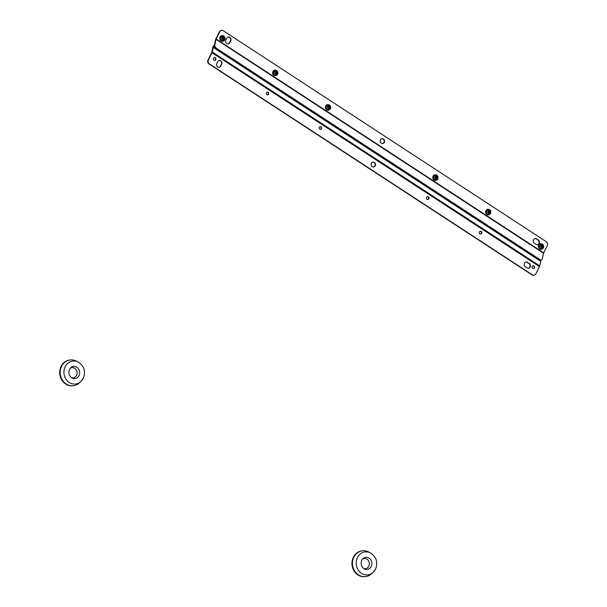 <?xml version="1.0" encoding="UTF-8"?>
<svg xmlns="http://www.w3.org/2000/svg" width="607" height="607" viewBox="0 0 607 607"><rect width="100%" height="100%" fill="white"/><g stroke="black" fill="none" stroke-linecap="round" stroke-linejoin="round"><path stroke-width="0.91" d="M370.52 552.947A11.548 10.273 82.8 0 0 357.447 557.514A11.548 10.273 82.8 0 0 359.875 572.044A11.548 10.273 82.8 0 0 373.002 572.5L375.521 569.199C378.131 562.34 376.461 556.923 370.52 552.947L368.601 551.953A12.982 11.548 82.8 0 0 362.387 550.822A12.982 11.548 82.8 0 0 353.896 557.089A12.982 11.548 82.8 0 0 354.488 570.739A12.982 11.548 82.8 0 0 365.649 576.582A12.982 11.548 82.8 0 0 371.385 573.941L373.002 572.5A11.548 10.273 82.8 0 0 375.452 569.275M362.387 550.822L361.871 550.89A12.982 11.548 82.8 0 0 353.388 557.158A12.982 11.548 82.8 0 0 353.98 570.808A12.982 11.548 82.8 0 0 365.141 576.65L365.649 576.582M363.646 568.509A5.114 4.545 82.8 0 0 368.775 566.21A5.114 4.545 82.8 0 0 367.963 560.049A5.114 4.545 82.8 0 0 362.455 559.146M327.697 104.639A2.823 2.511 82.8 0 0 326.126 109.366A2.823 2.511 82.8 0 0 328.402 110.231M435.082 174.77A2.823 2.511 82.8 0 0 433.519 179.497A2.823 2.511 82.8 0 0 435.796 180.37M538.371 240.061L536.611 238.915A2.542 2.261 82.8 0 0 534.41 243.278L536.171 244.424A2.542 2.261 82.8 0 0 538.371 240.061L536.224 238.961A2.542 2.261 82.8 0 0 535.002 238.604M226.813 38.195L225.834 40.138A2.542 2.261 82.8 0 0 229.795 42.725L230.774 40.783A2.542 2.261 82.8 0 0 226.813 38.195M222.063 35.654A2.823 2.511 82.8 0 0 220.5 40.381A2.823 2.511 82.8 0 0 222.777 41.246M274.88 70.146A2.823 2.511 82.8 0 0 273.309 74.873A2.823 2.511 82.8 0 0 275.593 75.738M380.369 139.769A2.542 2.261 82.8 0 0 384.33 142.357A2.542 2.261 82.8 0 0 380.369 139.769M487.899 209.263A2.823 2.511 82.8 0 0 486.328 213.99A2.823 2.511 82.8 0 0 488.612 214.863M540.716 243.756A2.823 2.511 82.8 0 0 539.145 248.483A2.823 2.511 82.8 0 0 541.421 249.356M543.637 252.838L216.183 38.985L219.84 31.716A2.823 2.511 -97.2 0 1 223.262 30.729L546.308 241.707A2.823 2.511 82.8 0 1 547.294 245.569L543.5 253.195L216.054 39.341L214.893 44.994A2.823 1.783 51.8 0 0 216.676 48.446L539.722 259.424A2.823 1.783 51.8 0 0 541.884 259.629A2.823 1.783 51.8 0 0 542.339 258.848L543.5 253.195M541.884 259.629L541.368 260.031A2.823 1.783 51.8 0 1 539.206 259.834L216.16 48.848A2.823 1.783 51.8 0 1 214.377 45.396L215.538 39.751A1.692 0.615 -56.9 0 1 215.804 39.03L219.461 31.761A2.823 2.511 -97.2 0 1 221.494 30.38M537.4 244.78A2.542 2.261 82.8 0 0 537.984 240.114M227.944 43.962A2.542 2.261 82.8 0 0 229.416 42.771L229.795 42.725M228.285 37.004A2.542 2.261 82.8 0 1 230.387 40.836L229.416 42.771M382.478 143.601A2.542 2.261 82.8 0 0 381.841 138.578M329.973 105.504A2.823 2.511 82.8 0 0 326.384 109.336A2.823 2.511 82.8 0 0 329.973 105.504M329.616 105.891A2.261 2.011 82.8 0 0 326.741 108.949A2.261 2.011 82.8 0 0 328.736 109.601C330.36 108.759 330.694 107.538 329.738 105.929L328.175 105.163M329.586 106.4A1.411 1.252 82.8 0 0 327.795 108.312A1.411 1.252 82.8 0 0 329.586 106.4M329.161 107.932A0.66 0.584 82.8 0 0 329.017 107.932L329.593 107.856A0.66 0.584 82.8 0 1 329.738 107.864A1.267 1.131 82.8 0 0 329.806 107.591A0.66 0.584 82.8 0 1 329.578 106.604A1.267 1.131 82.8 0 0 329.404 106.392A0.66 0.584 82.8 0 1 328.531 106.096L328.531 106.096A1.267 1.131 82.8 0 0 328.288 106.157A0.66 0.584 82.8 0 1 327.636 106.847A1.267 1.131 82.8 0 0 327.575 107.113A0.66 0.584 82.8 0 1 327.795 108.107A1.267 1.131 82.8 0 0 327.977 108.312A0.66 0.584 82.8 0 1 328.85 108.615L328.85 108.615A1.267 1.131 82.8 0 0 329.093 108.554L328.835 108.585M329.593 107.856A0.66 0.584 82.8 0 0 329.093 108.554M329.578 106.604L329.002 106.673A0.66 0.584 82.8 0 0 329.229 107.667A1.267 1.131 82.8 0 1 329.169 107.909M328.228 106.498A0.66 0.584 82.8 0 0 328.577 106.574L329.146 106.498M329.017 107.932A0.66 0.584 82.8 0 0 328.569 108.281M329.806 107.591L329.229 107.667M224.347 36.519A2.823 2.511 82.8 0 0 220.751 40.35A2.823 2.511 82.8 0 0 224.347 36.519M223.983 36.906A2.261 2.011 82.8 0 0 221.115 39.963A2.261 2.011 82.8 0 0 223.103 40.616C224.734 39.774 225.068 38.552 224.104 36.944L222.541 36.177M223.96 37.414A1.411 1.252 82.8 0 0 222.162 39.326A1.411 1.252 82.8 0 0 223.96 37.414M223.535 38.947A0.66 0.584 82.8 0 0 223.391 38.947L223.96 38.871A0.66 0.584 82.8 0 1 224.112 38.878A1.267 1.131 82.8 0 0 224.18 38.605A0.66 0.584 82.8 0 1 223.953 37.619A1.267 1.131 82.8 0 0 223.778 37.406A0.66 0.584 82.8 0 1 222.898 37.11L222.898 37.11A1.267 1.131 82.8 0 0 222.655 37.171A0.66 0.584 82.8 0 1 222.01 37.862A1.267 1.131 82.8 0 0 221.942 38.127A0.66 0.584 82.8 0 1 222.17 39.121A1.267 1.131 82.8 0 0 222.344 39.326A0.66 0.584 82.8 0 1 223.217 39.63A1.267 1.131 82.8 0 0 223.467 39.569L223.209 39.599M223.96 38.871A0.66 0.584 82.8 0 0 223.467 39.569M223.953 37.619L223.376 37.687A0.66 0.584 82.8 0 0 223.604 38.681A1.267 1.131 82.8 0 1 223.543 38.924M222.602 37.513A0.66 0.584 82.8 0 0 222.944 37.588L223.52 37.513M223.391 38.947A0.66 0.584 82.8 0 0 222.944 39.296M224.18 38.605L223.604 38.681M277.156 71.011A2.823 2.511 82.8 0 0 273.567 74.843A2.823 2.511 82.8 0 0 277.156 71.011M276.8 71.398A2.261 2.011 82.8 0 0 273.924 74.456A2.261 2.011 82.8 0 0 275.919 75.109C277.543 74.266 277.877 73.045 276.921 71.436L275.358 70.67M276.769 71.907A1.411 1.252 82.8 0 0 274.979 73.819A1.411 1.252 82.8 0 0 276.769 71.907M276.352 73.439A0.66 0.584 82.8 0 0 276.2 73.439L276.777 73.364A0.66 0.584 82.8 0 1 276.929 73.371A1.267 1.131 82.8 0 0 276.989 73.098A0.66 0.584 82.8 0 1 276.769 72.112A1.267 1.131 82.8 0 0 276.587 71.899A0.66 0.584 82.8 0 1 275.715 71.603L275.715 71.603A1.267 1.131 82.8 0 0 275.472 71.664A0.66 0.584 82.8 0 1 274.827 72.354A1.267 1.131 82.8 0 0 274.759 72.62A0.66 0.584 82.8 0 1 274.986 73.614A1.267 1.131 82.8 0 0 275.161 73.819A0.66 0.584 82.8 0 1 276.033 74.122L276.033 74.122A1.267 1.131 82.8 0 0 276.276 74.062L276.026 74.092M276.777 73.364A0.66 0.584 82.8 0 0 276.276 74.062M276.769 72.112L276.193 72.18A0.66 0.584 82.8 0 0 276.42 73.174A1.267 1.131 82.8 0 1 276.36 73.417M275.419 72.005A0.66 0.584 82.8 0 0 275.76 72.081L276.337 72.005M276.2 73.439A0.66 0.584 82.8 0 0 275.76 73.788M276.989 73.098L276.42 73.174M437.366 175.643A2.823 2.511 82.8 0 0 433.77 179.467A2.823 2.511 82.8 0 0 437.366 175.643M437.002 176.022A2.261 2.011 82.8 0 0 434.134 179.088A2.261 2.011 82.8 0 0 436.122 179.74C437.746 178.898 438.087 177.669 437.123 176.068L435.56 175.302M436.979 176.531A1.411 1.252 82.8 0 0 435.181 178.443A1.411 1.252 82.8 0 0 436.979 176.531M436.554 178.071A0.66 0.584 82.8 0 0 436.403 178.071L436.979 177.995A0.66 0.584 82.8 0 1 437.131 177.995A1.267 1.131 82.8 0 0 437.199 177.73A0.66 0.584 82.8 0 1 436.972 176.736A1.267 1.131 82.8 0 0 436.797 176.531A0.66 0.584 82.8 0 1 435.917 176.227L435.917 176.227A1.267 1.131 82.8 0 0 435.674 176.288A0.66 0.584 82.8 0 1 435.029 176.978A1.267 1.131 82.8 0 0 434.961 177.252A0.66 0.584 82.8 0 1 435.189 178.238A1.267 1.131 82.8 0 0 435.363 178.45A0.66 0.584 82.8 0 1 436.236 178.746L436.236 178.746A1.267 1.131 82.8 0 0 436.479 178.686L436.228 178.716M436.979 177.995A0.66 0.584 82.8 0 0 436.479 178.686M436.972 176.736L436.395 176.812A0.66 0.584 82.8 0 0 436.623 177.798A1.267 1.131 82.8 0 1 436.562 178.048M435.621 176.637A0.66 0.584 82.8 0 0 435.963 176.705L436.539 176.637M436.403 178.071A0.66 0.584 82.8 0 0 435.963 178.412M437.199 177.73L436.623 177.798M542.992 244.629A2.823 2.511 82.8 0 0 539.403 248.453A2.823 2.511 82.8 0 0 542.992 244.629M542.635 245.008A2.261 2.011 82.8 0 0 539.76 248.073A2.261 2.011 82.8 0 0 541.755 248.726C543.379 247.884 543.713 246.654 542.757 245.053L541.194 244.287M542.605 245.516A1.411 1.252 82.8 0 0 540.814 247.428A1.411 1.252 82.8 0 0 542.605 245.516M542.18 247.057A0.66 0.584 82.8 0 0 542.036 247.057L542.612 246.981A0.66 0.584 82.8 0 1 542.757 246.981A1.267 1.131 82.8 0 0 542.825 246.715A0.66 0.584 82.8 0 1 542.597 245.721A1.267 1.131 82.8 0 0 542.423 245.516A0.66 0.584 82.8 0 1 541.55 245.213L541.55 245.213A1.267 1.131 82.8 0 0 541.307 245.274A0.66 0.584 82.8 0 1 540.655 245.964A1.267 1.131 82.8 0 0 540.594 246.237A0.66 0.584 82.8 0 1 540.814 247.224A1.267 1.131 82.8 0 0 540.996 247.436A0.66 0.584 82.8 0 1 541.869 247.732L541.869 247.732A1.267 1.131 82.8 0 0 542.112 247.671L541.854 247.702M542.612 246.981A0.66 0.584 82.8 0 0 542.112 247.671M542.597 245.721L542.021 245.797A0.66 0.584 82.8 0 0 542.248 246.783A1.267 1.131 82.8 0 1 542.188 247.034M541.247 245.623A0.66 0.584 82.8 0 0 541.588 245.691L542.165 245.623M542.036 247.057A0.66 0.584 82.8 0 0 541.588 247.398M542.825 246.715L542.248 246.783M490.175 210.136A2.823 2.511 82.8 0 0 486.586 213.96A2.823 2.511 82.8 0 0 490.175 210.136M489.819 210.515A2.261 2.011 82.8 0 0 486.943 213.581A2.261 2.011 82.8 0 0 488.939 214.233C490.562 213.391 490.896 212.162 489.94 210.561L488.377 209.794M489.788 211.024A1.411 1.252 82.8 0 0 487.998 212.936A1.411 1.252 82.8 0 0 489.788 211.024M489.371 212.564A0.66 0.584 82.8 0 0 489.219 212.564L489.796 212.488A0.66 0.584 82.8 0 1 489.948 212.488A1.267 1.131 82.8 0 0 490.008 212.222A0.66 0.584 82.8 0 1 489.788 211.228A1.267 1.131 82.8 0 0 489.606 211.024A0.66 0.584 82.8 0 1 488.734 210.72L488.734 210.72A1.267 1.131 82.8 0 0 488.491 210.781A0.66 0.584 82.8 0 1 487.846 211.471A1.267 1.131 82.8 0 0 487.778 211.744A0.66 0.584 82.8 0 1 488.005 212.731A1.267 1.131 82.8 0 0 488.18 212.943A0.66 0.584 82.8 0 1 489.052 213.239L489.052 213.239A1.267 1.131 82.8 0 0 489.295 213.178L489.037 213.209M489.796 212.488A0.66 0.584 82.8 0 0 489.295 213.178M489.788 211.228L489.212 211.304A0.66 0.584 82.8 0 0 489.439 212.291A1.267 1.131 82.8 0 1 489.379 212.541M488.438 211.13A0.66 0.584 82.8 0 0 488.779 211.198L489.356 211.13M489.219 212.564A0.66 0.584 82.8 0 0 488.779 212.905M490.008 212.222L489.439 212.291M319.98 126.635A1.411 1.252 -97.2 0 1 320.329 129.405M427.374 196.774A1.411 1.252 -97.2 0 1 427.723 199.536M525.966 262.057A2.542 2.261 -97.2 0 1 527.187 262.414L528.947 263.567A2.542 2.261 -97.2 0 1 528.363 268.233M219.248 60.457A2.542 2.261 -97.2 0 1 221.35 64.289L220.379 66.224A2.542 2.261 -97.2 0 1 218.907 67.423M214.354 57.65A1.411 1.252 -97.2 0 1 214.703 60.419M267.163 92.143A1.411 1.252 -97.2 0 1 267.52 94.912M372.804 162.031A2.542 2.261 -97.2 0 1 373.442 167.054M480.183 231.267A1.411 1.252 -97.2 0 1 480.539 234.029M532.999 265.76A1.411 1.252 -97.2 0 1 533.348 268.522M213.452 46.382L212.936 46.785L211.638 52.794L207.981 60.063A2.823 2.511 82.8 0 0 208.967 63.925L209.347 63.879A2.823 2.511 82.8 0 1 208.368 60.017L212.025 52.741A1.692 0.615 -56.9 0 0 212.291 52.027L213.452 46.382A2.823 1.783 -128.2 0 1 213.907 45.601A2.823 1.783 -128.2 0 1 214.377 45.373M533.781 275.252A2.823 2.511 -97.2 0 1 532.013 274.903L208.967 63.925M527.574 262.368A2.542 2.261 -97.2 0 0 525.374 266.731L527.134 267.877A2.542 2.261 -97.2 0 0 529.334 263.514L527.187 262.414M213.618 58.295A1.411 1.252 -97.2 0 1 215.819 59.729A1.411 1.252 -97.2 0 1 213.618 58.295M426.638 197.412A1.411 1.252 -97.2 0 1 428.838 198.853A1.411 1.252 -97.2 0 1 426.638 197.412M221.737 64.236A2.542 2.261 -97.2 0 0 217.776 61.648L216.798 63.591A2.542 2.261 -97.2 0 0 220.766 66.178L221.35 64.289M319.252 127.28A1.411 1.252 -97.2 0 1 321.452 128.714A1.411 1.252 -97.2 0 1 319.252 127.28M479.454 231.904A1.411 1.252 -97.2 0 1 481.654 233.346A1.411 1.252 -97.2 0 1 479.454 231.904M371.332 163.222A2.542 2.261 -97.2 0 1 375.293 165.81A2.542 2.261 -97.2 0 1 371.332 163.222M532.271 266.397A1.411 1.252 -97.2 0 1 534.471 267.839A1.411 1.252 -97.2 0 1 532.271 266.397M266.435 92.788A1.411 1.252 -97.2 0 1 268.635 94.222A1.411 1.252 -97.2 0 1 266.435 92.788M212.291 52.027L539.737 265.881A1.692 0.615 -56.9 0 1 539.479 266.594L535.822 273.871A2.823 2.511 -97.2 0 1 532.4 274.857L209.347 63.879M212.936 46.785A2.823 1.783 -128.2 0 1 213.391 46.003L213.907 45.601M539.737 265.881L540.898 260.251M540.033 260.669L214.112 48.029L540.033 260.669L540.458 260.289M214.43 46.481L214.112 48.029L539.805 260.737M214.855 47.475L214.339 47.961M213.512 45.912A1.692 0.615 -56.9 0 1 214.529 44.599L214.537 44.592M78.28 362.083A11.548 10.273 82.8 0 0 65.207 366.658A11.548 10.273 82.8 0 0 67.627 381.181A11.548 10.273 82.8 0 0 80.761 381.636L83.273 378.336C85.891 371.484 84.221 366.067 78.28 362.083L76.361 361.097A12.982 11.548 82.8 0 0 70.146 359.966A12.982 11.548 82.8 0 0 61.656 366.233A12.982 11.548 82.8 0 0 62.248 379.883A12.982 11.548 82.8 0 0 73.409 385.726A12.982 11.548 82.8 0 0 79.145 383.078L80.761 381.636A11.548 10.273 82.8 0 0 83.212 378.419M70.146 359.966L69.63 360.027A12.982 11.548 82.8 0 0 61.14 366.302A12.982 11.548 82.8 0 0 61.739 379.944A12.982 11.548 82.8 0 0 72.901 385.786L73.409 385.726M71.406 377.653A5.114 4.545 82.8 0 0 76.535 375.354A5.114 4.545 82.8 0 0 75.716 369.193A5.114 4.545 82.8 0 0 70.215 368.282M362.994 558.592L361.764 560.215C360.429 563.964 361.279 566.862 364.299 568.911A6.093 5.417 82.8 0 0 371.203 566.498A6.093 5.417 82.8 0 0 369.921 558.835A6.093 5.417 82.8 0 0 362.994 558.592A6.093 5.417 82.8 0 0 361.787 560.124M219.84 31.716L219.461 31.761M216.16 48.848L216.676 48.446M539.206 259.834L539.722 259.424M536.224 238.961L536.611 238.915M230.387 40.836L230.774 40.783M214.377 45.396L214.893 44.994M207.981 60.063L208.368 60.017M529.334 263.514L528.947 263.567M539.479 266.594L212.025 52.741M532.4 274.857L532.013 274.903M220.766 66.178L220.379 66.224M214.597 47.763L215.629 48.431M539.767 260.122L540.291 260.464M70.753 367.728L69.524 369.352C68.189 373.1 69.031 375.999 72.058 378.055A6.093 5.417 82.8 0 0 78.963 375.642A6.093 5.417 82.8 0 0 77.681 367.971A6.093 5.417 82.8 0 0 70.753 367.728A6.093 5.417 82.8 0 0 69.547 369.261M221.684 30.35L221.305 30.396M533.97 275.229L533.591 275.282"/></g></svg>
